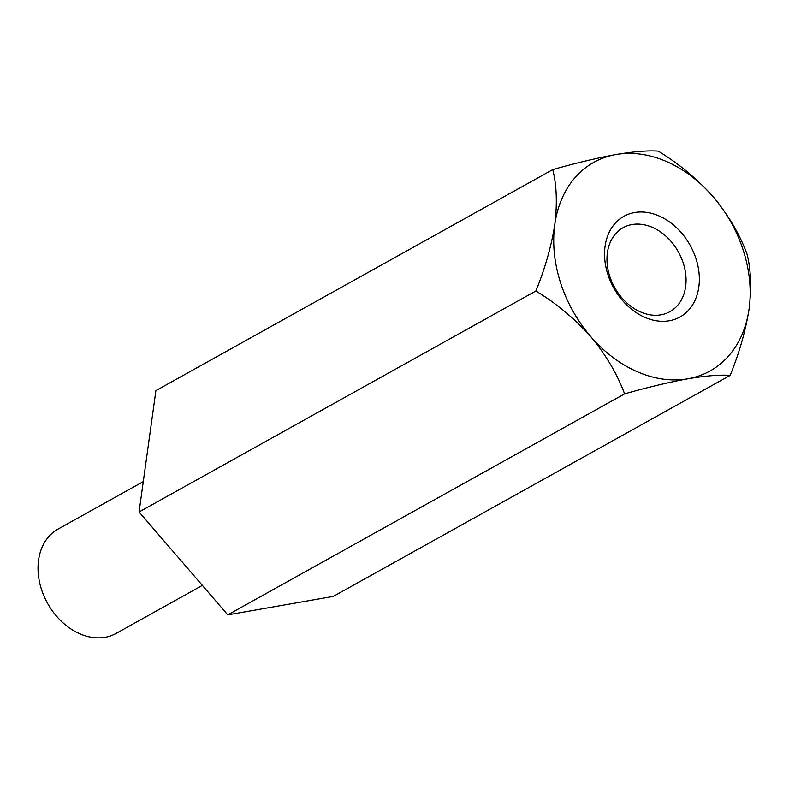 <?xml version="1.0" encoding="UTF-8"?>
<svg xmlns="http://www.w3.org/2000/svg" width="789" height="789" viewBox="0 0 789 789"><rect width="100%" height="100%" fill="white"/><g stroke="black" fill="none" stroke-linecap="round" stroke-linejoin="round"><path stroke-width="1.18" d="M227.784 614.878L139.071 511.992L535.879 290.983C556.255 303.341 574.54 318.539 590.744 336.578A119.405 90.656 -119.1 0 0 687.89 378.779A119.405 90.656 -119.1 0 0 749.086 308.854C751.641 287.63 750.95 269.355 747.005 254.028C739.757 234.363 728.474 215.259 713.148 196.737A119.405 90.656 -119.1 0 1 749.086 308.854C745.694 330.492 739.392 352.673 730.16 375.386L333.352 596.395L227.784 614.878L624.602 393.869C647.591 387.34 668.687 382.31 687.89 378.779C706.027 375.761 720.11 374.627 730.16 375.386M658.282 151.143C648.42 150.364 634.326 151.488 616.002 154.536C597.066 157.997 575.97 163.027 552.724 169.615C556.669 184.942 557.359 203.227 554.805 224.451A119.405 90.656 -119.1 0 1 616.002 154.536A119.405 90.656 -119.1 0 1 713.148 196.737C697.16 178.886 678.875 163.688 658.282 151.143M139.071 511.992L155.906 390.624L552.724 169.615M535.879 290.983C545.11 268.27 551.422 246.089 554.805 224.451A119.405 90.656 -119.1 0 0 590.744 336.578C605.922 354.863 617.215 373.966 624.602 393.869M644.909 317.375A57.627 43.75 -119.1 0 1 614.868 223.652A57.627 43.75 -119.1 0 1 696.066 258.93A57.627 43.75 -119.1 0 1 644.909 317.375M202.359 585.389L116.18 633.389A59.698 45.328 -119.1 0 1 79.837 633.784A59.698 45.328 -119.1 0 1 39.45 581.749A59.698 45.328 -119.1 0 1 58.08 529.074L143.282 481.615M652.385 227.37A48.07 36.501 60.9 0 0 623.123 227.686A48.07 36.501 60.9 0 0 607.402 252.687A48.07 36.501 60.9 0 0 640.638 311.99A48.07 36.501 60.9 0 0 669.91 311.675A48.07 36.501 60.9 0 0 684.911 269.266A48.07 36.501 60.9 0 0 652.385 227.37"/></g></svg>
